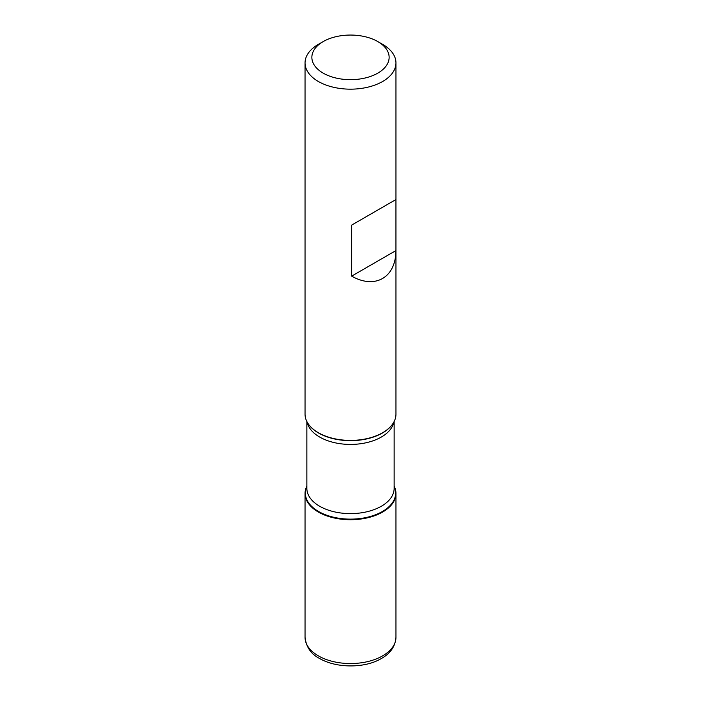 <?xml version="1.0" encoding="UTF-8"?>
<svg xmlns="http://www.w3.org/2000/svg" width="701" height="701" viewBox="0 0 701 701"><rect width="100%" height="100%" fill="white"/><g stroke="black" fill="none" stroke-linecap="round" stroke-linejoin="round"><path stroke-width="1.05" d="M305.04 62.924L305.04 414.168A45.46 26.244 0 0 0 309.001 424.876A45.46 26.244 0 0 0 318.359 432.719A45.46 26.244 0 0 0 391.999 424.876A45.46 26.244 0 0 0 395.96 414.168L395.96 62.924A45.46 26.244 180 0 1 367.894 87.169A45.46 26.244 180 0 1 318.359 81.482A45.46 26.244 180 0 1 305.04 62.924A45.46 26.244 180 0 1 318.359 44.365L323.179 41.587A38.643 22.309 0 0 0 323.179 73.132A38.643 22.309 0 0 0 377.821 73.132A38.643 22.309 0 0 0 377.821 41.587A38.643 22.309 0 0 0 323.179 41.587M382.641 44.365L377.821 41.587L382.641 44.365A45.46 26.244 180 0 1 395.96 62.924M395.942 199.54L351.665 225.1L351.665 276.133C375.123 289.504 395.793 277.57 395.942 250.572L395.942 199.54L351.665 225.1M394.137 486.126A45.46 26.244 180 0 1 350.5 519.721A45.46 26.244 180 0 1 306.863 486.126A45.46 26.244 0 0 0 305.04 493.478A45.46 26.244 0 0 0 318.359 512.037A45.46 26.244 0 0 0 367.894 517.724A45.46 26.244 0 0 0 395.96 493.478A45.46 26.244 0 0 0 394.137 486.126M395.942 250.572L351.665 276.133M382.641 512.037L382.641 511.371M309.141 425.051A45.162 26.077 0 0 0 309.272 425.227A45.162 26.077 0 0 0 318.569 433.016A45.162 26.077 0 0 0 391.728 425.227A45.162 26.077 0 0 0 391.859 425.051M394.137 486.345A45.162 26.077 180 0 1 373.055 515.647A45.162 26.077 180 0 1 318.569 511.493A45.162 26.077 180 0 1 306.863 486.345M306.863 421.511L306.863 488.422A43.637 25.192 0 0 0 319.638 506.236A43.637 25.192 0 0 0 367.201 511.695A43.637 25.192 0 0 0 394.137 488.422L394.137 421.511M393.866 422.028A43.637 25.192 180 0 1 364.923 443.006A43.637 25.192 180 0 1 319.638 437.038A43.637 25.192 180 0 1 307.134 422.028M395.96 637.305C395.268 646.988 389.765 654.401 379.443 659.562C364.292 667.86 336.997 668.579 319.533 658.467C311.025 654.138 306.197 647.084 305.04 637.305A45.46 26.244 0 0 0 318.359 655.864A45.46 26.244 0 0 0 367.894 661.551A45.46 26.244 0 0 0 395.96 637.305L395.96 493.478M305.04 637.305L305.04 493.478"/></g></svg>
